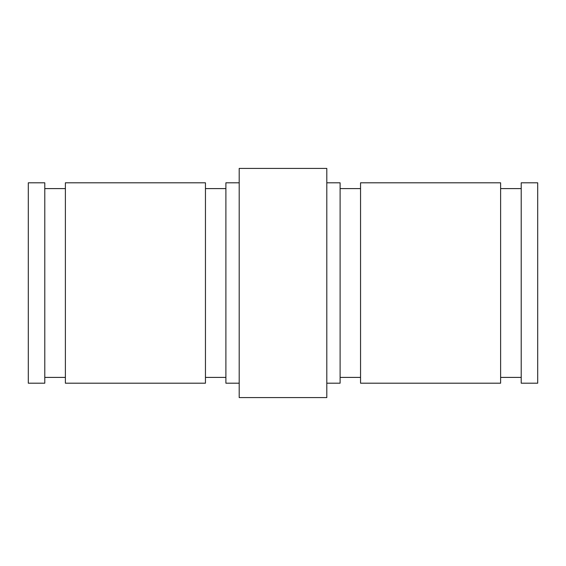 <?xml version="1.0" encoding="UTF-8"?>
<svg xmlns="http://www.w3.org/2000/svg" width="566" height="566" viewBox="0 0 566 566"><rect width="100%" height="100%" fill="white"/><g stroke="black" fill="none" stroke-linecap="round" stroke-linejoin="round"><path stroke-width="0.85" d="M360.549 283L360.549 383.196L500.62 383.196L500.62 182.804L360.549 182.804L360.549 283M521.215 283L521.215 383.196L537.7 383.196L537.7 182.804L521.215 182.804L521.215 283M326.801 283L326.801 397.587L239.199 397.587L239.199 168.413L326.801 168.413L326.801 283M326.801 182.804L340.109 182.804L340.109 383.196L326.801 383.196M205.451 283L205.451 383.196L65.38 383.196L65.38 182.804L205.451 182.804L205.451 283M44.785 283L44.785 383.196L28.3 383.196L28.3 182.804L44.785 182.804L44.785 283M239.199 182.804L225.891 182.804L225.891 383.196L239.199 383.196M360.549 188.598L340.109 188.598M360.549 377.402L340.109 377.402M521.215 188.598L500.62 188.598M521.215 377.402L500.62 377.402M205.451 377.402L225.891 377.402M205.451 188.598L225.891 188.598M44.785 377.402L65.38 377.402M44.785 188.598L65.38 188.598"/></g></svg>
